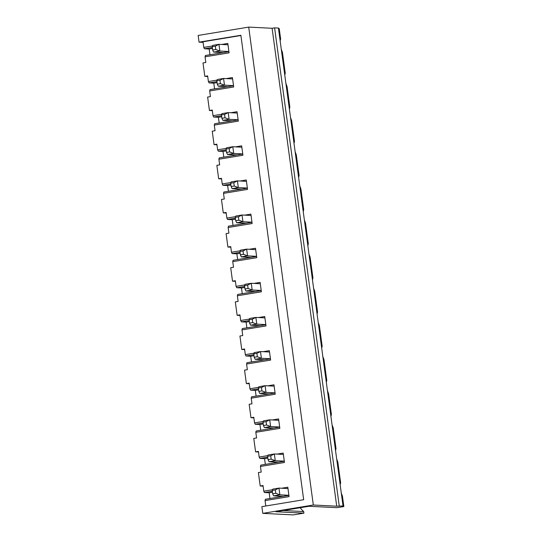 <?xml version="1.0" encoding="UTF-8"?>
<svg xmlns="http://www.w3.org/2000/svg" width="542" height="542" viewBox="0 0 542 542"><rect width="100%" height="100%" fill="white"/><g stroke="black" fill="none" stroke-linecap="round" stroke-linejoin="round"><path stroke-width="0.81" d="M287.985 488.559L278.954 488.098L275.336 489.921L272.213 490.435L272.667 493.796L273.622 495.849L283.168 496.33M272.213 490.435L272.714 489.135L278.954 488.098L279.862 494.819L275.79 493.281L275.336 489.921M272.667 493.796L275.79 493.281M288.893 495.28L279.862 494.819L273.622 495.849M283.371 454.42L274.34 453.966L270.715 455.788L267.599 456.303L268.053 459.663L269.008 461.716L278.547 462.197M267.599 456.303L268.1 454.995L274.34 453.966L275.248 460.686L271.169 459.149L270.715 455.788M268.053 459.663L271.169 459.149M284.279 461.14L275.248 460.686L269.008 461.716M278.757 420.287L269.726 419.826L266.102 421.649L262.985 422.164L263.439 425.524L264.394 427.577L273.934 428.058M262.985 422.164L263.487 420.856L269.726 419.826L270.634 426.547L266.556 425.009L266.102 421.649M263.439 425.524L266.556 425.009M279.665 427.001L270.634 426.547L264.394 427.577M274.144 386.148L265.113 385.694L261.488 387.516L258.365 388.031L258.819 391.392L259.781 393.445L269.32 393.926M258.365 388.031L258.873 386.724L265.113 385.694L266.02 392.408L261.942 390.877L261.488 387.516M258.819 391.392L261.942 390.877M275.051 392.869L266.02 392.408L259.781 393.445M269.523 352.009L260.492 351.555L256.874 353.377L253.751 353.892L254.205 357.253L255.16 359.305L264.706 359.786M253.751 353.892L254.252 352.585L260.492 351.555L261.4 358.276L257.328 356.738L256.874 353.377M254.205 357.253L257.328 356.738M270.431 358.729L261.4 358.276L255.16 359.305M264.909 317.876L255.878 317.416L252.254 319.238L249.137 319.753L249.591 323.113L250.546 325.166L260.085 325.654M249.137 319.753L249.638 318.452L255.878 317.416L256.786 324.136L252.714 322.598L252.254 319.238M249.591 323.113L252.714 322.598M265.817 324.597L256.786 324.136L250.546 325.166M260.296 283.737L251.264 283.283L247.64 285.106L244.523 285.62L244.977 288.981L245.933 291.034L255.472 291.515M244.523 285.62L245.025 284.313L251.264 283.283L252.172 290.004L248.094 288.466L247.64 285.106M244.977 288.981L248.094 288.466M261.203 290.458L252.172 290.004L245.933 291.034M255.682 249.605L246.651 249.144L243.026 250.966L239.903 251.481L240.363 254.842L241.319 256.894L250.858 257.375M239.903 251.481L240.411 250.174L246.651 249.144L247.558 255.865L243.48 254.327L243.026 250.966M240.363 254.842L243.48 254.327M256.59 256.319L247.558 255.865L241.319 256.894M251.061 215.465L242.03 215.011L238.412 216.834L235.289 217.349L235.743 220.709L236.698 222.762L246.244 223.243M235.289 217.349L235.79 216.041L242.03 215.011L242.945 221.732L238.866 220.194L238.412 216.834M235.743 220.709L238.866 220.194M251.969 222.186L242.945 221.732L236.698 222.762M246.447 181.326L237.416 180.872L233.792 182.695L230.675 183.21L231.129 186.57L232.084 188.623L241.624 189.104M230.675 183.21L231.177 181.902L237.416 180.872L238.324 187.593L234.252 186.055L233.792 182.695M231.129 186.57L234.252 186.055M247.355 188.047L238.324 187.593L232.084 188.623M241.834 147.194L232.803 146.74L229.178 148.555L226.061 149.077L226.515 152.431L227.471 154.49L237.01 154.971M226.061 149.077L226.563 147.77L232.803 146.74L233.71 153.454L229.632 151.916L229.178 148.555M226.515 152.431L229.632 151.916M242.741 153.914L233.71 153.454L227.471 154.49M237.22 113.054L228.189 112.6L224.564 114.423L221.441 114.938L221.902 118.298L222.857 120.351L232.396 120.832M221.441 114.938L221.949 113.63L228.189 112.6L229.097 119.321L225.018 117.783L224.564 114.423M221.902 118.298L225.018 117.783M238.128 119.775L229.097 119.321L222.857 120.351M232.599 78.922L223.568 78.461L219.95 80.284L216.827 80.799L217.281 84.159L218.243 86.212L227.782 86.693M216.827 80.799L217.328 79.491L223.568 78.461L224.483 85.182L220.404 83.644L219.95 80.284M217.281 84.159L220.404 83.644M233.514 85.636L224.483 85.182L218.243 86.212M227.986 44.783L218.954 44.329L215.337 46.151L212.213 46.666L212.667 50.027L213.623 52.079L223.162 52.56M212.213 46.666L212.715 45.359L218.954 44.329L219.862 51.05L215.791 49.512L215.337 46.151M212.667 50.027L215.791 49.512M228.893 51.504L219.862 51.05L213.623 52.079M283.215 510.53L303.696 511.567L303.906 513.145L275.925 511.736L308.994 506.275L336.982 507.685L343.845 506.553L342.442 496.201L341.291 493.105L340.159 484.704L340.627 482.766L337.829 462.069L336.677 458.966L335.539 450.565L336.013 448.627L333.215 427.929L332.063 424.833L330.925 416.432L331.399 414.488L328.601 393.79L327.449 390.694L326.311 382.293L326.779 380.355L323.981 359.658L322.829 356.555L321.697 348.16L322.165 346.216L319.367 325.518L318.215 322.422L317.077 314.021L317.551 312.084L314.753 291.386L313.601 288.283L312.463 279.882L312.937 277.944L310.139 257.247L308.987 254.151L307.849 245.75L308.317 243.805L305.519 223.114L304.367 220.011L303.235 211.61L303.703 209.673L300.905 188.975L299.753 185.872L298.615 177.478L299.089 175.533L296.291 154.836L295.139 151.74L294.001 143.339L294.475 141.401L291.677 120.703L290.526 117.6L289.387 109.199L289.855 107.262L287.057 86.564L285.905 83.468L284.774 75.067L285.241 73.123L282.443 52.432L281.291 49.329L280.153 40.928L280.627 38.99L279.225 28.638L278.419 28.062L274.598 27.866L272.104 28.279L248.703 27.1L198.155 35.447L199.063 42.168L203.101 42.371M221.617 44.464L227.803 43.441L229.076 52.845L205.052 56.815L205.377 55.494L228.907 51.612M303.906 513.145L293.297 514.9L262.775 513.362L261.867 506.641L303.669 499.731L240.872 35.264L199.063 42.168M263.1 486.147L260.207 485.998L258.392 472.563L261.203 472.096L260.438 466.452L260.763 465.131L284.293 461.249M258.487 452.008L255.594 451.865L253.778 438.424L256.583 437.963L255.824 432.313L256.149 430.998L279.679 427.11M253.873 417.875L250.98 417.726L249.164 404.285L251.969 403.824L251.21 398.18L251.535 396.859L275.065 392.977M249.252 383.736L246.366 383.594L244.55 370.152L247.355 369.685L246.59 364.041L246.922 362.727L270.451 358.838M244.638 349.604L241.746 349.454L239.93 336.013L242.741 335.552L241.976 329.909L242.301 328.587L265.831 324.699M240.025 315.464L237.132 315.315L235.316 301.88L238.121 301.413L237.362 295.769L237.687 294.455L261.217 290.566M235.411 281.325L232.518 281.183L230.702 267.741L233.507 267.281L232.748 261.637L233.074 260.316L256.603 256.427M230.79 247.193L227.904 247.044L226.089 233.609L228.893 233.141L228.128 227.498L228.46 226.177L251.989 222.295M226.177 213.053L223.284 212.911L221.468 199.47L224.28 199.009L223.514 193.358L223.839 192.044L247.369 188.155M221.563 178.921L218.67 178.772L216.854 165.33L219.666 164.87L218.9 159.226L219.225 157.905L242.755 154.016M216.949 144.782L214.056 144.633L212.24 131.198L215.045 130.73L214.286 125.087L214.612 123.772L238.141 119.884M212.328 110.643L209.442 110.5L207.627 97.059L210.431 96.598L209.666 90.954L209.998 89.633L233.527 85.744M207.715 76.51L204.829 76.361L203.006 62.926L205.818 62.459L205.052 56.815M303.696 511.567A23.116 21.436 92.9 0 1 300.2 507.725M212.322 47.479L204.47 48.78L209.178 49.017L209.95 54.742M212.457 48.475L209.178 49.017M204.47 48.78L203.778 47.405L212.478 45.968M203.778 47.405L203.02 41.761L240.905 35.501M216.942 81.618L209.09 82.912L208.399 81.544L207.633 75.9L204.829 76.361M208.399 81.544L217.098 80.108M226.231 78.597L232.423 77.574L233.69 86.984L209.666 90.954M221.556 115.751L213.704 117.052L213.013 115.683L212.247 110.033L209.442 110.5M213.013 115.683L221.712 114.24M230.845 112.736L237.037 111.713L238.311 121.117L214.286 125.087M226.17 149.89L218.318 151.184L217.627 149.816L216.861 144.172L214.056 144.633M217.627 149.816L226.326 148.379M235.465 146.868L241.651 145.845L242.924 155.256L218.9 159.226M230.784 184.023L222.931 185.323L222.24 183.955L221.482 178.311L218.67 178.772M222.24 183.955L230.939 182.518M240.079 181.008L246.264 179.985L247.538 189.395L223.514 193.358M235.397 218.162L227.552 219.463L226.861 218.087L226.095 212.444L223.284 212.911M226.861 218.087L235.56 216.651M244.693 215.147L250.885 214.124L252.152 223.528L228.128 227.498M240.018 252.301L232.166 253.595L231.475 252.226L230.709 246.583L227.904 247.044M231.475 252.226L240.174 250.79M249.306 249.279L255.499 248.256L256.772 257.667L232.748 261.637M244.632 286.433L236.779 287.734L236.088 286.366L235.323 280.715L232.518 281.183M236.088 286.366L244.788 284.923M253.92 283.419L260.113 282.396L261.386 291.799L237.362 295.769M249.245 320.573L241.393 321.867L240.702 320.498L239.943 314.855L237.132 315.315M240.702 320.498L249.401 319.062M258.541 317.551L264.726 316.528L266 325.938L241.976 329.909M253.859 354.705L246.007 356.006L245.323 354.637L244.557 348.994L241.746 349.454M245.323 354.637L254.022 353.201M263.155 351.69L269.347 350.667L270.614 360.078L246.59 364.041M258.48 388.844L250.628 390.138L249.937 388.77L249.171 383.126L246.366 383.594M249.937 388.77L258.636 387.334M267.768 385.823L273.961 384.806L275.234 394.21L251.21 398.18M263.094 422.984L255.241 424.278L254.55 422.909L253.785 417.265L250.98 417.726M254.55 422.909L263.249 421.473M272.382 419.962L278.574 418.939L279.848 428.349L255.824 432.313M267.707 457.116L259.855 458.417L259.164 457.041L258.405 451.398L255.594 451.865M259.164 457.041L267.863 455.605M277.003 454.101L283.188 453.078L284.462 462.482L260.438 466.452M272.321 491.255L264.469 492.549L263.785 491.181L263.019 485.537L260.207 485.998M263.785 491.181L272.484 489.744M281.616 488.234L287.809 487.211L289.076 496.621L265.052 500.591L265.384 499.27L288.913 495.381M265.783 505.991L265.052 500.591M262.775 513.362L313.317 505.008L248.703 27.1M343.845 506.553L343.032 505.971L336.717 506.194L313.317 505.008M336.717 506.194L272.104 28.279M264.469 492.549L269.178 492.786L269.95 498.518M272.457 492.244L269.178 492.786M343.032 505.971L341.291 493.105M284.774 75.067L281.291 49.329M340.159 484.704L336.677 458.966M335.539 450.565L332.063 424.833M330.925 416.432L327.449 390.694M326.311 382.293L322.829 356.555M321.697 348.16L318.215 322.422M317.077 314.021L313.601 288.283M312.463 279.882L308.987 254.151M307.849 245.75L304.367 220.011M303.235 211.61L299.753 185.872M298.615 177.478L295.139 151.74M294.001 143.339L290.526 117.6M289.387 109.199L285.905 83.468M280.153 40.928L278.419 28.062M339.217 505.781L274.598 27.866M259.855 458.417L264.564 458.654L265.336 464.379M267.843 458.112L264.564 458.654M255.241 424.278L259.95 424.515L260.722 430.24M263.229 423.973L259.95 424.515M258.615 389.84L255.329 390.382L256.109 396.107M250.628 390.138L255.329 390.382M246.007 356.006L250.716 356.243L251.488 361.968M253.995 355.701L250.716 356.243M241.393 321.867L246.102 322.104L246.874 327.835M249.381 321.562L246.102 322.104M236.779 287.734L241.488 287.971L242.26 293.696M244.767 287.429L241.488 287.971M232.166 253.595L236.868 253.832L237.647 259.557M240.153 253.29L236.868 253.832M227.552 219.463L232.254 219.7L233.026 225.425M235.533 219.158L232.254 219.7M222.931 185.323L227.64 185.56L228.412 191.285M230.919 185.018L227.64 185.56M218.318 151.184L223.026 151.421L223.799 157.153M226.305 150.879L223.026 151.421M213.704 117.052L218.406 117.289L219.185 123.014M221.692 116.747L218.406 117.289M209.09 82.912L213.792 83.15L214.564 88.881M217.071 82.608L213.792 83.15"/></g></svg>
